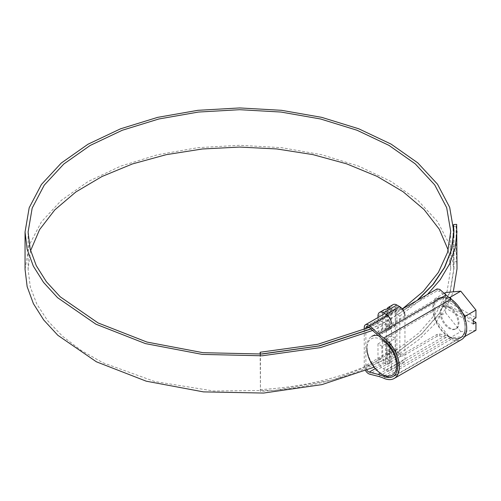 <?xml version="1.0" encoding="UTF-8"?>
<svg xmlns="http://www.w3.org/2000/svg" width="501" height="501" viewBox="0 0 501 501"><rect width="100%" height="100%" fill="white"/><g stroke="black" fill="none" stroke-linecap="round" stroke-linejoin="round"><path stroke-width="0.38" stroke-dasharray="2.5 1.88" d="M386.778 338.808L389.747 340.523A1.528 0.883 180 0 1 390.191 341.143A1.528 0.883 180 0 1 389.747 341.77L387.805 342.884A1.528 0.883 180 0 1 385.651 342.884L382.683 341.175L382.683 356.787A7.628 4.403 -120 0 0 385.651 364.058L387.805 364.528L389.747 363.407L390.191 362.68L389.747 361.697A7.628 4.403 60 0 1 386.778 354.42L386.778 338.808L391.469 336.102L391.469 351.715A7.628 4.403 -120 0 0 396.861 361.052L399.56 362.611A7.628 4.403 -120 0 0 403.374 362.987A7.628 4.403 -120 0 0 404.952 359.499L404.952 315.912L391.469 323.69L391.469 367.277L404.952 359.499M377.992 317.528L377.992 331.524L382.683 328.813L385.651 330.522A1.528 0.883 0 0 0 387.805 330.522L389.747 329.407A1.528 0.883 0 0 0 390.191 328.781A1.528 0.883 0 0 0 389.747 328.161L386.778 326.445L391.469 323.74L395.389 326.001L395.389 313.501L402.779 308.591M386.778 326.445L386.778 310.833A7.628 4.403 60 0 1 387.004 309.186M393.053 304.633A7.628 4.403 -120 0 0 391.469 308.128L391.469 323.74M374.059 367.183L386.327 361.196L384.167 359.95L397.681 352.184L421.648 333.992L439.39 313.545L450.293 291.551L453.969 268.761L453.637 261.891L456.674 261.729L456.11 251.107L456.11 226.201L456.674 224.367M370.959 328.988L384.167 322.588L397.681 314.828L399.842 316.075L399.842 353.43L397.55 352.109L421.491 333.929L439.214 313.507L450.105 291.532L453.774 268.761L449.673 244.701L437.511 221.555L417.753 200.218L391.149 181.5L358.716 166.138L321.698 154.715L281.518 147.676L239.703 145.296L197.876 147.676L157.633 154.728L120.528 166.175L87.994 181.594L61.279 200.387L41.42 221.843L29.183 245.127L25.05 269.363M260.151 354.126L260.439 391.362C307.514 388.607 348.715 378.111 384.035 359.875L397.55 352.109L395.389 350.863L418.955 332.952L436.396 312.831L447.111 291.187L450.725 268.761L448.226 250.08M30.58 250.682L28.1 269.363L30.304 286.973L36.88 304.232L47.689 320.765L62.506 336.24L81.03 350.324L102.88 362.73L154.684 381.505L213.639 390.999L274.88 390.404L333.34 379.771L384.167 359.95L381.875 358.628L381.875 346.128L388.782 342.333L388.782 354.833L389.515 354.407L389.515 341.907L395.389 338.363L391.469 336.102M260.151 389.609C306.499 386.897 347.074 376.57 381.875 358.628M260.439 391.362L260.439 354.113M370.853 328.894L384.035 322.512L397.55 314.747L417.164 300.412M372.612 330.472L386.327 323.834L386.327 361.196M369.199 327.403L381.875 321.266L386.327 323.834M395.389 313.501L397.681 314.828L417.872 300.011M395.389 326.001L389.515 329.545L389.515 317.052L388.782 317.471L388.782 329.971L381.875 333.766L381.875 321.266M395.389 350.863L395.389 338.363M453.637 224.536L453.073 226.371L453.073 251.277L453.637 261.891M453.073 226.371L456.11 226.201M456.11 251.107L453.073 251.277M399.842 353.43L418.679 339.816L434.06 324.811L445.677 308.71L453.305 291.832M457.018 268.761L456.674 261.729M399.842 316.075L427.485 294.463M388.782 329.971L389.515 329.545M377.992 331.524L381.875 333.766M388.782 317.471L389.515 317.052M388.782 354.833L389.515 354.407M388.782 342.333L389.515 341.907M381.875 346.128L377.992 343.886L382.683 341.175M377.992 343.886L377.992 359.499A7.628 4.403 -120 0 0 383.384 368.836L386.077 370.396A7.628 4.403 -120 0 0 389.891 370.771A7.628 4.403 -120 0 0 391.469 367.277M384.261 309.712A7.628 4.403 -120 0 0 382.683 313.2L382.683 328.813M437.047 334.417L437.047 336.353L439.74 335.92L439.74 333.979L437.047 334.417L403.343 353.875L400.236 354.201A3.745 2.161 60 0 1 399.522 353.906A3.745 2.161 60 0 1 396.873 349.316L396.873 310.539A3.745 2.161 60 0 1 397.65 308.823A3.745 2.161 60 0 1 400.236 309.53L403.343 310.338L437.047 290.874L439.74 291.313L439.74 289.371M400.65 354.307L400.65 356.249A6.037 3.482 60 0 1 399.522 355.773A6.037 3.482 60 0 1 395.258 348.383L395.258 309.599A6.037 3.482 60 0 1 396.504 306.837A6.037 3.482 60 0 1 400.65 307.965L400.65 309.9M364.246 329.552L364.246 366.281A6.037 3.482 -120 0 0 365.68 370.79M401.94 308.578L400.65 307.965M439.74 335.92L446.015 337.524A45.754 26.415 60 0 1 451.119 339.327A24.787 14.31 -120 0 0 461.571 339.559M437.047 336.353L403.343 355.81L403.343 353.875M400.65 356.249L403.343 355.81M439.74 333.979L445.583 335.476A48.046 27.737 60 0 1 450.944 337.367A22.495 12.988 -120 0 0 460.425 337.58A22.495 12.988 -120 0 0 464.189 320.684A22.495 12.988 -120 0 0 450.944 300.857A48.046 27.737 60 0 1 445.583 296.567L439.74 291.313M365.868 328.437L365.868 367.214A3.745 2.161 -120 0 0 366.926 370.277M378.343 335.626A22.877 13.208 60 0 1 383.121 337.555A22.877 13.208 60 0 1 398.07 357.714A22.877 13.208 60 0 1 394.563 376.044A22.877 13.208 60 0 1 383.121 374.911L383.121 374.911A22.877 13.208 60 0 1 366.945 346.892A22.877 13.208 60 0 1 371.686 336.422L437.473 298.439A22.877 13.208 -120 0 0 433.966 316.77A22.877 13.208 -120 0 0 448.909 336.929A22.877 13.208 -120 0 0 460.35 338.062A22.877 13.208 -120 0 0 463.857 319.732A22.877 13.208 -120 0 0 448.909 299.573A22.877 13.208 -120 0 0 437.473 298.439C440.717 296.661 444.594 297.03 449.103 299.554C463.018 306.731 470.771 333.353 460.35 338.062L394.563 376.044M381.775 339.885A20.973 12.105 -120 0 0 366.945 348.452L366.945 346.892M449.986 307.276A12.675 7.321 60 0 1 458.271 318.448A12.675 7.321 60 0 1 456.323 328.606A12.675 7.321 60 0 1 449.986 327.98A12.675 7.321 60 0 1 441.707 316.807A12.675 7.321 60 0 1 443.648 306.65A12.675 7.321 60 0 1 449.986 307.276M449.178 307.746A12.675 7.321 60 0 1 457.457 318.918A12.675 7.321 60 0 1 455.515 329.069A12.675 7.321 60 0 1 449.178 328.443A12.675 7.321 60 0 1 440.899 317.277A12.675 7.321 60 0 1 442.84 307.119A12.675 7.321 60 0 1 449.178 307.746M473.251 324.053L442.897 306.531L442.897 301.859L445.596 300.306L475.95 317.828M445.596 300.306L445.596 292.521M451.708 299.529L462.937 313.494M465.166 319.031L465.166 335.62M464.634 336.553L449.986 337.862L434.812 318.98L434.812 298.746L448.946 297.481M475.95 330.284L460.77 331.637L449.986 337.862M460.77 331.637L445.596 312.756L434.812 318.98M442.897 306.531L445.596 304.971L445.596 312.756M444.162 293.348L434.812 298.746M473.251 320.941L445.596 304.971M442.897 301.859L473.251 319.387M386.778 354.42L391.469 351.715M386.778 310.833L391.469 308.128M377.992 359.499L382.683 356.787M383.384 368.836L396.861 361.052M386.077 370.396L399.56 362.611M377.992 315.912L382.683 313.2M389.747 328.161L389.747 329.407M385.651 330.522L385.651 309.355M387.805 330.522L387.805 308.885M389.747 363.407L389.747 341.77M389.747 361.697L389.747 340.523M387.805 364.528L387.805 342.884M385.651 364.058L385.651 342.884M400.236 354.201L375.255 368.623M395.258 348.383L364.246 366.281M395.258 309.599L364.246 327.504M400.668 307.983L387.63 315.511M451.119 339.327L383.716 378.242M446.015 337.524L378.612 376.439M400.668 356.255L369.663 374.153M396.873 349.316L365.868 367.214M396.873 310.539L368.517 326.909M400.236 309.53L369.231 327.429M445.583 296.567L378.18 335.482M450.944 300.857L383.534 339.772M450.944 337.367L384.837 375.531M445.583 335.476L380.272 373.182M403.343 310.338L403.343 308.397M437.047 288.939L437.047 290.874M449.178 299.723A22.495 12.988 60 0 1 465.085 327.278A22.495 12.988 60 0 1 449.178 336.465A22.495 12.988 60 0 1 433.271 308.91A22.495 12.988 60 0 1 449.178 299.723M453.774 268.761L453.774 236.616M450.725 231.399L450.725 268.761M28.1 232.001L28.1 269.363M453.969 268.761L453.969 231.399M389.891 370.771L403.374 362.987M390.191 328.781L390.191 307.251M390.191 362.68L390.191 341.143M396.504 306.837L384.787 313.607M397.65 308.823L366.644 326.721M460.425 337.58L393.022 376.495M456.323 328.606L455.515 329.069M443.648 306.65L442.84 307.119"/><path stroke-width="0.75" d="M417.164 300.412L432.908 284.549L444.412 267.503L451.42 249.655L453.774 231.399L449.673 207.345L437.511 184.199L417.753 162.856L391.149 144.144L358.716 128.776L321.698 117.353L281.518 110.314L239.703 107.94L197.876 110.32L157.633 117.366L120.528 128.82L87.994 144.232L61.279 163.032L41.42 184.481L29.183 207.771L25.05 232.001L25.05 269.363L27.148 286.666L33.398 303.637L43.687 319.945L57.815 335.269L96.424 361.81L146.248 381.186L203.437 391.882L263.551 393.06L321.943 384.611L374.059 367.183M448.226 250.08L439.264 229.201L424.065 209.55L403.098 191.745L377.009 176.346L346.617 163.833L312.868 154.609L276.815 148.954L239.584 147.062L202.348 148.985L166.257 154.665L132.452 163.933L101.997 176.502L75.839 191.983L54.803 209.881L39.56 229.658L30.58 250.682M260.439 354.113L318.717 345.978L370.853 328.894M25.05 232.001L27.129 249.235L33.335 266.15L43.549 282.401L57.577 297.688L95.916 324.185L145.428 343.592L202.31 354.407L262.186 355.785L320.452 347.6L372.612 330.472M260.439 354L260.151 352.247L317.722 344.312L369.199 327.403M402.779 308.591L423.276 291.4L438.369 272.419L447.612 252.222L450.725 231.399L446.679 207.69L434.693 184.869L415.216 163.833L388.989 145.39L357.025 130.241L320.534 118.981L280.923 112.042L239.703 109.7L198.471 112.049L158.804 118.994L122.225 130.279L90.149 145.478L63.815 164.009L44.238 185.157L32.177 208.115L28.1 232.001L30.154 249.003L36.279 265.68L46.361 281.712L60.201 296.792L98.039 322.92L146.893 342.045L203.011 352.691L262.079 354.019L319.538 345.909L370.959 328.988M260.151 352.247L260.151 354.126M417.872 300.011L433.396 284.217L444.738 267.265L451.645 249.536L453.969 231.399L453.499 225.087M453.305 291.832L457.018 268.761L456.674 224.367L453.637 224.536M427.485 294.463L440.229 279.69L449.503 264.071L455.127 247.882L457.018 231.399M391.469 323.69A7.628 4.403 -120 0 0 386.077 314.352L383.384 312.799A7.628 4.403 -120 0 0 379.57 312.417A7.628 4.403 -120 0 0 377.992 315.912L377.992 317.528M404.952 315.912A7.628 4.403 -120 0 0 399.56 306.568L396.861 305.015A7.628 4.403 -120 0 0 393.053 304.633L388.356 307.345A7.628 4.403 60 0 1 389.747 306.988L390.191 307.251M387.004 309.186A7.628 4.403 60 0 1 388.356 307.345M389.747 307.764L389.747 306.988L389.747 307.764L387.805 308.885L385.651 309.355A7.628 4.403 -120 0 0 384.261 309.712L379.57 312.417M366.926 370.277A3.745 2.161 -120 0 0 368.517 371.805A3.745 2.161 -120 0 0 369.231 372.105L378.18 374.391A48.046 27.737 60 0 1 383.534 376.282A22.495 12.988 -120 0 0 393.022 376.495A22.495 12.988 -120 0 0 396.786 359.599A22.495 12.988 -120 0 0 383.534 339.772A48.046 27.737 60 0 1 378.18 335.482L369.231 327.429A3.745 2.161 -120 0 0 366.644 326.721A3.745 2.161 -120 0 0 365.868 328.437L368.517 326.909M365.68 370.79A6.037 3.482 -120 0 0 368.517 373.671A6.037 3.482 -120 0 0 369.663 374.153L378.612 376.439A45.754 26.415 60 0 1 383.716 378.242A24.787 14.31 -120 0 0 394.168 378.474A24.787 14.31 -120 0 0 398.314 359.862A24.787 14.31 -120 0 0 383.716 338.018A45.754 26.415 60 0 1 378.612 333.929L369.663 325.882A6.037 3.482 -120 0 0 365.498 324.742A6.037 3.482 -120 0 0 364.246 327.504L364.246 329.552M394.168 378.474L461.571 339.559A24.787 14.31 -120 0 0 465.717 320.947A24.787 14.31 -120 0 0 451.119 299.103A45.754 26.415 60 0 1 446.015 295.014L439.74 289.371L437.047 288.939L403.343 308.397L401.94 308.578M366.945 348.452A20.973 12.105 -120 0 0 381.775 374.134A20.973 12.105 -120 0 0 396.604 365.573A20.973 12.105 -120 0 0 381.775 339.885M381.775 374.134L383.121 374.911L381.775 374.134M371.686 336.422A22.877 13.208 60 0 1 378.343 335.626M444.162 293.348L445.596 292.521L460.77 291.162L475.95 310.044L475.95 317.828L473.251 319.387L473.251 324.053L475.95 322.5L475.95 330.284L464.634 336.553M460.77 291.162L449.986 297.394L451.708 299.529M462.937 313.494L465.166 316.269L465.166 319.031M475.95 310.044L465.166 316.269M465.166 335.62L465.166 336.509M448.946 297.481L449.986 297.394M475.95 322.5L473.251 320.941M386.077 314.352L399.56 306.568M383.384 312.799L396.861 305.015M375.255 368.623L369.231 372.105M387.63 315.511L369.663 325.882M446.015 295.014L378.612 333.929M451.119 299.103L383.716 338.018M384.837 375.531L383.534 376.282M380.272 373.182L378.18 374.391M453.774 236.616L453.774 231.399M384.787 313.607L365.498 324.742"/></g></svg>
